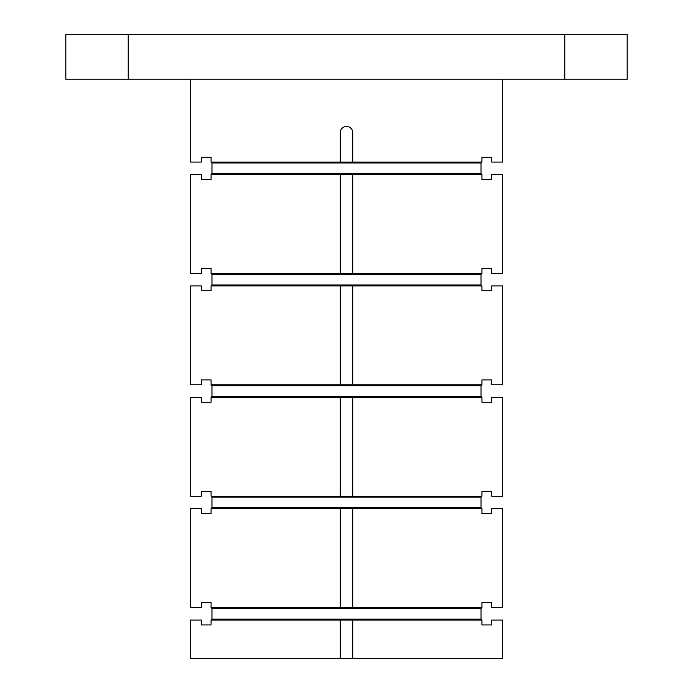 <?xml version="1.0" encoding="UTF-8"?>
<svg xmlns="http://www.w3.org/2000/svg" width="693" height="693" viewBox="0 0 693 693"><rect width="100%" height="100%" fill="white"/><g stroke="black" fill="none" stroke-linecap="round" stroke-linejoin="round"><path stroke-width="1.04" d="M481.93 620.036L481.93 624.939L491.735 624.939L491.735 620.036L502.425 620.036L502.425 658.35L352.737 658.35L352.737 620.036L481.93 620.036L481.037 619.144L481.037 608.454L481.93 607.562L481.93 602.659L491.735 602.659L491.735 607.562L502.425 607.562L502.425 508.662L491.735 508.662L491.735 513.565L481.93 513.565L481.93 508.662L481.037 507.77L481.037 497.08L481.93 496.188L481.93 491.285L491.735 491.285L491.735 496.188L502.425 496.188L502.425 397.288L491.735 397.288L491.735 402.191L481.93 402.191L481.93 397.288L481.037 396.396L481.037 385.706L481.93 384.814L481.93 379.911L491.735 379.911L491.735 384.814L502.425 384.814L502.425 285.914L491.735 285.914L491.735 290.809L481.93 290.809L481.93 285.914L481.037 285.022L481.037 274.333L481.93 273.44L481.93 268.537L491.735 268.537L491.735 273.44L502.425 273.44L502.425 174.541L491.735 174.541L491.735 179.435L481.93 179.435L481.93 174.541L481.037 173.648L481.037 162.95L481.93 162.067L481.93 157.164L491.735 157.164L491.735 162.067L502.425 162.067L502.425 79.201M340.263 658.35L190.575 658.35L190.575 620.036L201.265 620.036L201.265 624.939L211.07 624.939L211.07 620.036L340.263 620.036L340.263 658.35L352.737 658.35M65.835 79.201L128.205 79.201L128.205 34.65L65.835 34.65L65.835 79.201M564.795 34.65L564.795 79.201L627.165 79.201L627.165 34.65L128.205 34.65M352.737 132.658A6.237 6.237 0 0 0 346.5 126.421A6.237 6.237 0 0 0 340.263 132.658L340.263 162.067L352.737 162.067L352.737 132.658M352.737 162.067L481.93 162.067M211.07 620.036L211.963 619.144L211.963 608.454L211.07 607.562L211.07 602.659L201.265 602.659L201.265 607.562L190.575 607.562L190.575 508.662L201.265 508.662L201.265 513.565L211.07 513.565L211.07 508.662L211.963 507.77L211.963 497.08L211.07 496.188L211.07 491.285L201.265 491.285L201.265 496.188L190.575 496.188L190.575 397.288L201.265 397.288L201.265 402.191L211.07 402.191L211.07 397.288L211.963 396.396L211.963 385.706L211.07 384.814L211.07 379.911L201.265 379.911L201.265 384.814L190.575 384.814L190.575 285.914L201.265 285.914L201.265 290.809L211.07 290.809L211.07 285.914L211.963 285.022L211.963 274.333L211.07 273.44L211.07 268.537L201.265 268.537L201.265 273.44L190.575 273.44L190.575 174.541L201.265 174.541L201.265 179.435L211.07 179.435L211.07 174.541L211.963 173.648L211.963 162.95L211.07 162.067L211.07 157.164L201.265 157.164L201.265 162.067L190.575 162.067L190.575 79.201M211.07 162.067L340.263 162.067M211.07 273.44L481.93 273.44M211.07 174.541L340.263 174.541L340.263 273.44M211.07 607.562L352.737 607.562L352.737 508.662L481.93 508.662M352.737 607.562L481.93 607.562M211.963 173.648L481.037 173.648M211.963 608.454L481.037 608.454M211.07 508.662L340.263 508.662L340.263 607.562M352.737 620.036L340.263 620.036M564.795 79.201L128.205 79.201M352.737 508.662L340.263 508.662M211.07 384.814L481.93 384.814M211.07 285.914L340.263 285.914L340.263 384.814M211.963 285.022L481.037 285.022M211.963 274.333L481.037 274.333M211.07 496.188L481.93 496.188M211.07 397.288L340.263 397.288L340.263 496.188M211.963 619.144L481.037 619.144M352.737 273.44L352.737 174.541L340.263 174.541M352.737 174.541L481.93 174.541M211.963 162.95L481.037 162.95M352.737 384.814L352.737 285.914L340.263 285.914M352.737 285.914L481.93 285.914M352.737 496.188L352.737 397.288L340.263 397.288M352.737 397.288L481.93 397.288M211.963 396.396L481.037 396.396M211.963 385.706L481.037 385.706M211.963 507.77L481.037 507.77M211.963 497.08L481.037 497.08"/></g></svg>
